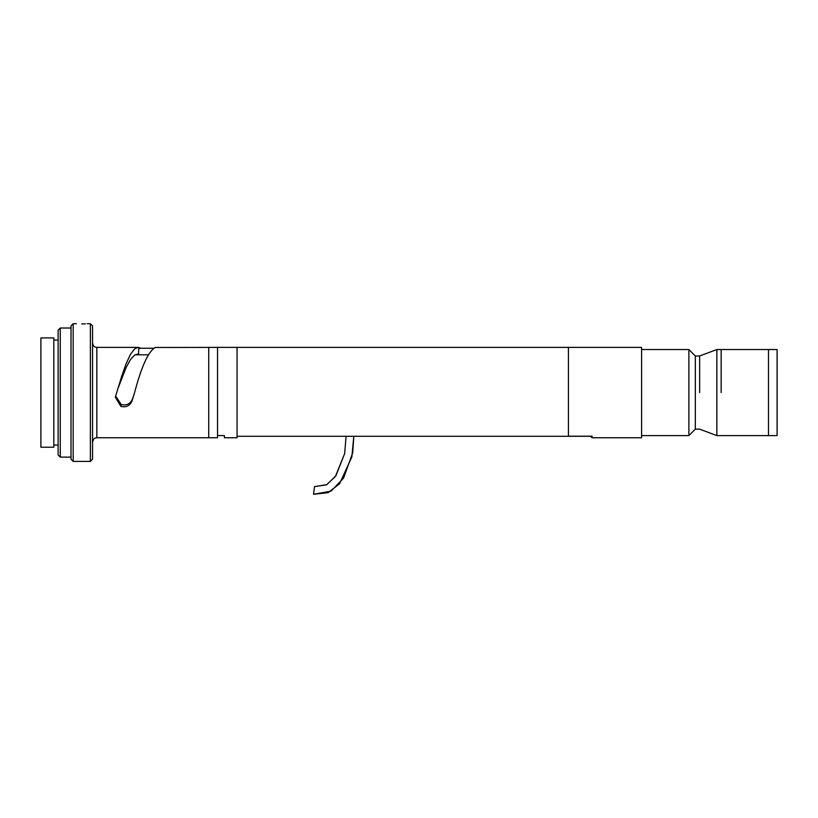 <?xml version="1.0" encoding="UTF-8"?>
<svg xmlns="http://www.w3.org/2000/svg" width="818" height="818" viewBox="0 0 818 818"><rect width="100%" height="100%" fill="white"/><g stroke="black" fill="none" stroke-linecap="round" stroke-linejoin="round"><path stroke-width="1.23" d="M148.15 354.808L134.929 354.808M60.266 457.119L58.109 454.972L58.109 330.165L60.266 328.018L60.266 457.119L71.023 457.119M40.9 337.916L40.9 447.221L53.814 447.221L53.814 337.916L40.9 337.916M153.436 348.243L138.784 348.243L138.518 354.808M699.635 392.568L699.635 355.994L699.635 392.568M716.854 392.568L716.854 349.531L699.635 355.994L695.331 355.994L695.331 429.143L688.879 435.605L688.879 349.531L695.331 355.994L695.331 429.143L699.635 429.143L716.854 435.605L716.854 392.568M721.159 392.568L721.159 349.531L721.159 392.568M716.854 349.531L768.491 349.531L768.491 435.605L777.1 435.605L777.1 349.531L768.491 349.531L768.491 435.605L716.854 435.605M568.428 436.291L237.067 436.291L237.067 392.568L237.067 437.753L224.418 437.753L224.418 435.585L217.527 435.585L217.527 347.384L237.067 347.384L237.067 392.568L237.067 347.384L568.428 347.384L568.428 436.209L592.099 436.209L592.099 437.753L641.588 437.753L641.588 347.384L568.428 347.384L568.428 436.291L590.627 436.291M138.15 347.384L96.841 347.384L96.841 437.753L208.733 437.753L208.733 392.568L208.733 437.753L217.527 437.753L217.527 347.384L155.216 347.476C148.344 351.454 141.473 366.484 134.592 392.568L132.046 400.912C129.919 405.83 126.187 407.65 120.839 406.372L115.328 397.139L121.831 375.83L126.136 363.683L130.44 354.358L134.735 348.775L138.15 347.384L140.829 348.243M208.733 392.568L208.733 347.384L208.733 392.568M314.521 486.608L326.873 484.645L335.901 475.739L344.685 453.499L346.065 436.291L344.685 453.499L335.452 476.383L326.546 484.829L314.521 486.608L313.529 494.287L331.096 491.137L343.58 478.08L352.681 452.896L353.816 436.291L351.842 456.945L339.603 483.704L328.079 492.671L313.529 494.287M90.389 323.713L92.536 325.861L92.536 459.266L90.389 461.424L90.389 323.713L87.158 323.713M73.18 461.424L71.023 459.266L71.023 325.861L73.18 323.713L73.18 461.424L90.389 461.424M81.78 323.928C88.722 323.693 88.722 323.693 81.78 323.928C74.847 323.693 74.847 323.693 81.78 323.928L83.773 323.897M115.604 395.953L121.197 404.501L120.839 406.372M121.197 404.501C126.35 405.789 130.062 404.082 132.322 399.399L132.046 400.912M132.322 399.399L133.702 395.513M83.917 323.887L85.409 323.826M138.518 353.867L134.735 354.93L130.44 359.593L126.136 367.486L117.526 389.624M139.04 348.243L139.04 347.476M58.109 340.063L53.814 340.063M60.266 328.018L71.023 328.018M58.109 445.074L53.814 445.074M641.588 349.531L688.879 349.531M641.588 435.605L688.879 435.605M590.545 436.209L592.099 437.753M96.841 347.384L95.041 346.985C94.97 346.535 93.845 347.732 92.536 343.079M76.401 323.713L73.18 323.713M96.841 437.753L95.542 437.957C94.847 439.072 94.745 436.137 92.536 442.057"/></g></svg>
